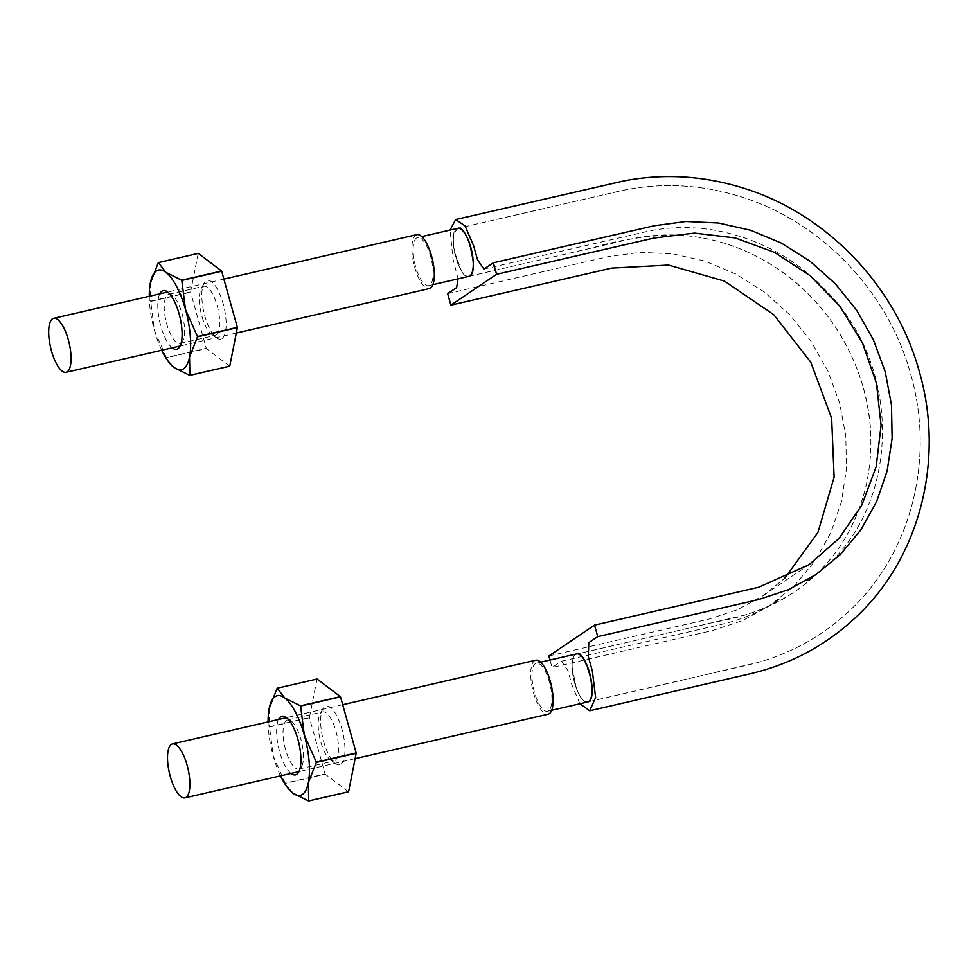 <?xml version="1.0" encoding="UTF-8"?>
<svg xmlns="http://www.w3.org/2000/svg" width="978" height="978" viewBox="0 0 978 978"><rect width="100%" height="100%" fill="white"/><g stroke="black" fill="none" stroke-linecap="round" stroke-linejoin="round"><path stroke-width="0.73" stroke-dasharray="4.89 3.67" d="M579.942 703.769L571.885 684.857L567.863 670.48L561.506 661.214L552.044 667.485L549.966 660.04M576.58 653.903A24.67 8.509 -103 0 0 575.529 654.368L738.231 616.666C758.5 611.8 777.192 603.585 794.319 592.045C770.786 607.265 744.625 617.191 715.847 621.825L575.529 654.368C577.961 652.974 580.749 654.612 583.878 659.282L590.883 678.255C592.313 685.896 592.448 692.143 591.299 696.996L587.607 701.96C577.961 705.676 566.115 658.989 575.529 654.368C573.218 656.177 572.093 660.456 572.154 667.204L576.274 688.121C578.89 694.955 581.727 699.38 584.795 701.385L587.607 701.96L749.6 664.624C789.075 655.052 823.329 636.189 852.376 608.059C911.875 550.724 934.809 458.059 910.848 374.721C888.452 291.811 821.275 221.48 740.615 196.664C702.497 184.805 664.306 182.483 626.054 189.708L457.802 228.339L460.614 228.901C463.682 230.918 466.518 235.331 469.134 242.165L473.254 263.094C473.315 269.83 472.191 274.109 469.868 275.93L468.878 276.358C458.511 280.478 446.665 229.17 457.802 228.339L619.795 191.016C659.404 182.373 699.111 184.084 738.916 196.138C820.823 220.649 889.112 292.104 911.264 376.261C934.186 457.949 912.254 548.536 854.662 605.773C827.205 633.218 794.711 652.179 757.204 662.681L587.607 701.96M548.829 655.981L709.539 618.952L737.571 609.685L763.402 595.504L784.845 578.145M458.095 278.864L453.058 259.256L450.039 230.087M447.667 293.657L608.377 256.615L640.26 252.336L672.803 253.84L704.942 261.102L735.713 273.974L764.221 291.994L789.576 314.61L810.97 341.188L827.791 370.882L839.552 402.765L845.799 435.907L846.422 469.281L841.422 501.873L830.835 532.668L815.102 560.773L794.686 585.309L770.138 605.48L742.632 620.59L712.754 630.455L552.044 667.485M429.697 285.185A24.67 8.509 77 0 1 428.657 285.649A24.67 8.509 77 0 1 414.819 263.522A24.67 8.509 77 0 1 417.569 237.568A24.67 8.509 77 0 1 431.029 258.106A24.67 8.509 77 0 1 429.697 285.185M457.753 228.302A24.67 8.509 -103 0 0 454.11 233.302A24.67 8.509 -103 0 0 454.513 252.031A24.67 8.509 -103 0 0 461.53 271.004A24.67 8.509 -103 0 0 468.829 276.383M535.724 660.223A27.677 9.548 -103 0 0 532.631 689.343A27.677 9.548 -103 0 0 548.157 714.172M548.524 710.786A24.67 8.509 77 0 1 547.484 711.238A24.67 8.509 77 0 1 533.646 689.111A24.67 8.509 77 0 1 536.396 663.157A24.67 8.509 77 0 1 549.856 683.708A24.67 8.509 77 0 1 548.524 710.786M469.868 275.93C467.435 277.312 464.66 275.674 461.53 271.004L454.513 252.031C453.095 244.402 452.961 238.155 454.11 233.302L457.802 228.339M575.529 654.368A24.67 8.509 -103 0 0 572.154 667.204A24.67 8.509 -103 0 0 576.274 688.121A24.67 8.509 -103 0 0 584.795 701.385A24.67 8.509 -103 0 0 587.656 701.984M416.897 234.634A27.677 9.548 -103 0 0 413.804 263.754A27.677 9.548 -103 0 0 429.33 288.583M150.71 301.432A58.973 20.342 77 0 1 150.685 301.138L190.588 291.945A58.973 20.342 -103 0 0 190.612 292.239L150.71 301.432L154.414 330.43L166.37 357.532L206.272 348.339L190.612 292.239M161.7 350.246A51.149 17.653 77 0 1 154.414 330.43A51.149 17.653 77 0 1 149.267 296.31M150.355 282.85L150.685 301.138M222.006 338.559A30.086 10.379 -103 0 0 223.118 303.632A30.086 10.379 -103 0 0 205.942 281.041A30.086 10.379 -103 0 0 203.974 283.388A30.086 10.379 -103 0 0 203.864 312.129A30.086 10.379 -103 0 0 216.541 337.923A30.086 10.379 -103 0 0 222.006 338.559M202.788 286.737A25.196 8.692 77 0 1 203.852 286.273A25.196 8.692 77 0 1 217.984 308.877A25.196 8.692 77 0 1 215.172 335.381A25.196 8.692 77 0 1 211.651 334.378A25.196 8.692 77 0 1 201.04 312.777A25.196 8.692 77 0 1 201.126 288.706A25.196 8.692 77 0 1 202.788 286.737M229.671 366.188L206.395 348.571L166.492 357.765A58.973 20.342 77 0 1 166.37 357.532M190.588 291.945L198.192 253.473L158.289 262.666M166.492 357.765L169.011 362.508M172.201 347.826A30.086 10.379 77 0 1 159.83 322.275A30.086 10.379 77 0 1 159.769 293.889M181.138 342.997A25.196 8.692 -103 0 0 182.8 341.029A25.196 8.692 -103 0 0 182.886 316.958A25.196 8.692 -103 0 0 172.275 295.356A25.196 8.692 -103 0 0 168.754 294.354A25.196 8.692 -103 0 0 167.69 294.83A25.196 8.692 -103 0 0 166.333 322.483A25.196 8.692 -103 0 0 180.074 343.474A25.196 8.692 -103 0 0 181.138 342.997M348.498 791.789L325.222 774.16L285.319 783.354L287.838 788.109M269.537 727.033A58.973 20.342 77 0 1 269.512 726.74L309.415 717.546A58.973 20.342 -103 0 0 309.439 717.828L269.537 727.033L273.241 756.031L285.209 783.134L325.099 773.94L309.439 717.828M280.527 775.847A51.149 17.653 77 0 1 273.241 756.031A51.149 17.653 77 0 1 268.094 721.898M269.182 708.451L269.512 726.74M340.833 764.148A30.086 10.379 -103 0 0 341.945 729.221A30.086 10.379 -103 0 0 324.782 706.642A30.086 10.379 -103 0 0 322.801 708.989A30.086 10.379 -103 0 0 322.691 737.73A30.086 10.379 -103 0 0 335.368 763.512A30.086 10.379 -103 0 0 340.833 764.148M321.615 712.339A25.196 8.692 77 0 1 322.679 711.874A25.196 8.692 77 0 1 336.811 734.478A25.196 8.692 77 0 1 333.999 760.982A25.196 8.692 77 0 1 330.478 759.979A25.196 8.692 77 0 1 319.867 738.378A25.196 8.692 77 0 1 319.965 714.307A25.196 8.692 77 0 1 321.615 712.339M309.415 717.546L317.019 679.062L277.129 688.255M291.028 773.427A30.086 10.379 77 0 1 278.657 747.877A30.086 10.379 77 0 1 278.596 719.478M286.517 720.419A25.196 8.692 -103 0 0 285.16 748.084A25.196 8.692 -103 0 0 298.901 769.075A25.196 8.692 -103 0 0 299.965 768.598A25.196 8.692 -103 0 0 301.627 766.63A25.196 8.692 -103 0 0 301.725 742.559A25.196 8.692 -103 0 0 291.102 720.957A25.196 8.692 -103 0 0 287.581 719.955A25.196 8.692 -103 0 0 286.517 720.419M763.402 595.504L809.099 564.648M468.878 276.358L630.578 239.109C662.815 232.079 695.321 233.852 728.121 244.427C759.698 255.013 787.486 272.63 811.471 297.275C835.615 322.618 852.657 351.97 862.608 385.308C872.376 419.501 873.476 453.242 865.885 486.518C854.809 531.519 830.958 566.702 794.319 592.045C815.958 577.387 833.39 558.548 846.642 535.528C863.097 506.641 871.154 474.807 870.848 440.027C870.677 371.493 831.263 301.615 772.021 265.185C742.045 246.505 710.175 236.456 676.421 235.038C647.619 235.368 619.208 239.744 591.177 248.18L468.878 276.358M561.506 661.214L723.207 623.952C743.402 619.111 762.021 610.932 779.087 599.428L770.138 605.48M483.902 269.072L645.602 231.81C709.123 217.226 779.429 241.236 824.576 289.158C908.978 371.701 899.271 523.034 806.874 580.675M421.787 236.59L417.569 237.568M432.875 284.671L428.657 285.649M342.703 704.71L286.53 717.656M355.124 758.659L298.962 771.605M540.626 662.192L536.396 663.157M551.702 710.272L547.484 711.238M223.876 279.109L167.703 292.055M236.297 333.058L180.123 346.004M211.651 334.378L216.541 337.923M201.126 288.706L203.974 283.388M172.275 295.356L167.385 291.823M182.8 341.029L179.952 346.359M180.074 343.474L215.172 335.381M168.754 294.354L203.852 286.273M330.478 759.979L335.368 763.512M319.965 714.307L322.801 708.989M298.901 769.075L333.999 760.982M287.581 719.955L322.679 711.874M291.102 720.957L286.212 717.424M301.627 766.63L298.779 771.948"/><path stroke-width="1.47" d="M450.039 230.087L455.675 219.537L465.039 225.881L473.523 245.441L477.545 259.818L483.902 269.072L493.364 262.801L496.579 274.305L654.074 238.009L694.441 233.106L735.236 237.935L774.527 252.397L810.139 275.674L839.955 306.371L862.462 342.923L876.471 383.388L881.08 425.369L876.19 466.604L861.887 505.003L839.087 538.34L809.099 564.648L758.635 587.277L594.526 625.138L597.741 636.641L588.78 642.68L588.34 656.654L592.35 671.03L595.626 697.558L589.734 710.761L579.942 703.769M594.526 625.138L548.829 655.981L549.966 660.04M576.531 653.927C586.898 649.82 598.732 701.128 587.607 701.96M784.845 578.145L817.914 532.423L834.112 477.178L831.642 418.291L810.762 362.141L773.769 314.72L724.564 281.163L668.524 265.075L611.58 268.119L450.882 305.16L447.667 293.657L456.628 287.605L458.095 278.864M496.579 274.305L450.882 305.16M457.802 228.339C467.447 224.622 479.293 271.297 469.868 275.93L468.878 276.358M493.364 262.801L654.062 225.771L685.945 221.493L718.5 222.996L750.639 230.246L781.41 243.119L809.918 261.15L835.273 283.754L856.667 310.332L873.488 340.026L885.249 371.909L891.484 405.051L892.119 438.437L887.107 471.029L876.532 501.824L860.799 529.929L840.383 554.465L815.835 574.624L788.317 589.734L758.439 599.6L597.741 636.641M432.875 284.671L468.829 276.383A24.67 8.509 -103 0 0 469.868 275.93A24.67 8.509 -103 0 0 473.254 263.094A24.67 8.509 -103 0 0 469.134 242.165A24.67 8.509 -103 0 0 460.614 228.901A24.67 8.509 -103 0 0 457.753 228.302L421.787 236.59M67.262 371.762A27.677 9.548 -103 0 0 68.753 341.395A27.677 9.548 -103 0 0 53.656 318.339A27.677 9.548 -103 0 0 50.575 347.459A27.677 9.548 -103 0 0 66.088 372.288A27.677 9.548 -103 0 0 67.262 371.762M355.124 758.659L548.157 714.172A27.677 9.548 -103 0 0 549.33 713.659A27.677 9.548 -103 0 0 550.822 683.28A27.677 9.548 -103 0 0 535.724 660.223L342.703 704.71M186.089 797.363A27.677 9.548 -103 0 0 187.58 766.984A27.677 9.548 -103 0 0 172.495 743.928A27.677 9.548 -103 0 0 169.402 773.048A27.677 9.548 -103 0 0 184.915 797.877A27.677 9.548 -103 0 0 186.089 797.363M551.702 710.272L587.656 701.984A24.67 8.509 -103 0 0 588.707 701.519A24.67 8.509 -103 0 0 591.299 696.996A24.67 8.509 -103 0 0 590.883 678.255A24.67 8.509 -103 0 0 583.878 659.282A24.67 8.509 -103 0 0 576.58 653.903L540.626 662.192M236.297 333.058L429.33 288.583A27.677 9.548 -103 0 0 430.503 288.058A27.677 9.548 -103 0 0 431.995 257.691A27.677 9.548 -103 0 0 416.897 234.634L223.876 279.109M221.566 271.028L181.663 280.221L165.893 272.361L158.387 262.593L198.289 253.4L221.566 271.028A58.973 20.342 -103 0 1 221.676 271.261L237.348 327.361A58.973 20.342 -103 0 1 237.373 327.654L229.757 366.127L189.866 375.32A58.973 20.342 77 0 1 189.769 375.393L173.998 367.52A51.149 17.653 77 0 1 167.849 360.894A51.149 17.653 77 0 1 161.7 350.246M189.866 375.32L189.536 357.031A51.149 17.653 77 0 1 173.998 367.52L167.849 360.894M149.267 296.31A51.149 17.653 77 0 1 150.135 284.036A51.149 17.653 77 0 1 150.355 282.85A51.149 17.653 77 0 1 165.893 272.361A51.149 17.653 77 0 1 185.49 309.451L181.786 280.454A58.973 20.342 77 0 0 181.663 280.221M158.387 262.593A58.973 20.342 77 0 0 158.289 262.666L150.233 283.522M189.769 375.393L229.671 366.188A58.973 20.342 -103 0 0 229.757 366.127M237.348 327.361L197.446 336.554A58.973 20.342 77 0 1 197.47 336.848L237.373 327.654M197.446 336.554L185.49 309.451A51.149 17.653 77 0 1 189.536 357.031L197.47 336.848M159.769 293.889A30.086 10.379 77 0 1 167.385 291.823A30.086 10.379 77 0 1 179.084 313.779A30.086 10.379 77 0 1 179.952 346.359A30.086 10.379 77 0 1 177.972 348.706A30.086 10.379 77 0 1 172.201 347.826M221.676 271.261L181.786 280.454M268.094 721.898A51.149 17.653 77 0 1 268.974 709.637A51.149 17.653 77 0 1 269.182 708.451L277.129 688.255A58.973 20.342 77 0 1 277.214 688.194L317.116 679.001L340.393 696.629A58.973 20.342 -103 0 1 340.515 696.849L356.175 752.962A58.973 20.342 -103 0 1 356.2 753.243L348.596 791.728L308.693 800.921A58.973 20.342 77 0 1 308.596 800.982L292.825 793.121A51.149 17.653 77 0 1 286.676 786.495A51.149 17.653 77 0 1 280.527 775.847M308.693 800.921L308.363 782.632A51.149 17.653 77 0 1 292.825 793.121L286.676 786.495M348.596 791.728A58.973 20.342 -103 0 1 348.498 791.789L308.596 800.982M340.393 696.629L300.49 705.823L284.72 697.962A51.149 17.653 77 0 0 269.182 708.451L269.06 709.123M356.175 752.962L316.273 762.155A58.973 20.342 77 0 1 316.297 762.449L356.2 753.243M277.214 688.194L284.72 697.962A51.149 17.653 77 0 1 304.317 735.053L300.613 706.043A58.973 20.342 77 0 0 300.49 705.823M316.273 762.155L304.317 735.053A51.149 17.653 77 0 1 308.363 782.632L316.297 762.449M278.596 719.478A30.086 10.379 77 0 1 286.212 717.424A30.086 10.379 77 0 1 297.911 739.368A30.086 10.379 77 0 1 298.779 771.948A30.086 10.379 77 0 1 296.811 774.295A30.086 10.379 77 0 1 291.028 773.427M340.515 696.849L300.613 706.043M589.734 710.761L751.776 673.414C792.852 663.451 828.488 643.83 858.684 614.563C920.567 554.991 944.357 458.67 919.516 372.312C896.3 286.493 826.85 213.73 743.207 188.033C703.622 175.734 663.952 173.338 624.172 180.844L455.675 219.537M815.835 574.624L806.874 580.675M286.53 717.656L172.495 743.928M298.962 771.605L184.915 797.877M167.703 292.055L53.656 318.339M180.123 346.004L66.088 372.288"/></g></svg>
